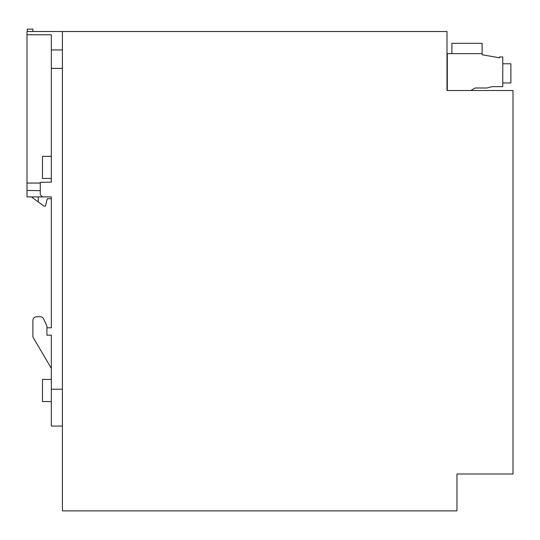 <?xml version="1.0" encoding="UTF-8"?>
<svg xmlns="http://www.w3.org/2000/svg" width="540" height="540" viewBox="0 0 540 540"><rect width="100%" height="100%" fill="white"/><g stroke="black" fill="none" stroke-linecap="round" stroke-linejoin="round"><path stroke-width="0.81" d="M470.813 90.517L475.153 88.007L486.986 88.007L492.075 86.643L502.767 86.643L502.767 56.963L499.446 56.963L499.446 57.8L482.119 54.749L482.119 43.315L451.879 43.315L451.879 53.642M456.955 474.005L513 474.005L513 90.517L446.999 90.517L446.999 31.516L62.397 31.516L62.397 510.881L456.955 510.881L456.955 474.005M482.119 53.642L447.309 53.642L447.309 90.517M502.767 82.958L510.881 82.958L510.881 63.781L502.767 63.781M62.397 426.067L51.334 426.067L51.334 335.178L46.913 335.178L46.913 327.8L51.334 327.8L51.334 196.898L42.485 196.898L40.277 194.684L40.277 182.345L51.334 182.149L51.334 34.783L27 34.783L27 31.516L62.397 31.516M42.485 196.898L27 196.898L27 34.783M40.277 190.667L27 190.438M51.334 196.898L51.334 198.74L47.284 198.74L45.434 206.118L43.963 206.118L31.415 196.898M62.397 389.198L51.334 389.198M51.334 68.391L62.397 68.391M51.334 49.957L62.397 49.957M40.277 183.06L27 183.06M32.9 31.516L32.9 29.12L27.371 29.12L27.371 31.516M38.245 196.898L38.245 201.919M46.913 327.8L46.913 325.957L43.605 318.87A3.686 3.686 0 0 0 40.264 316.737L36.585 316.737A3.686 3.686 0 0 0 32.9 320.423L32.9 337.021L51.334 368.361M40.264 316.737L36.585 316.737M51.334 401.551L42.485 401.551L42.485 379.424L51.334 379.424M51.334 178.463L42.485 178.463L42.485 156.337L51.334 156.337"/></g></svg>
